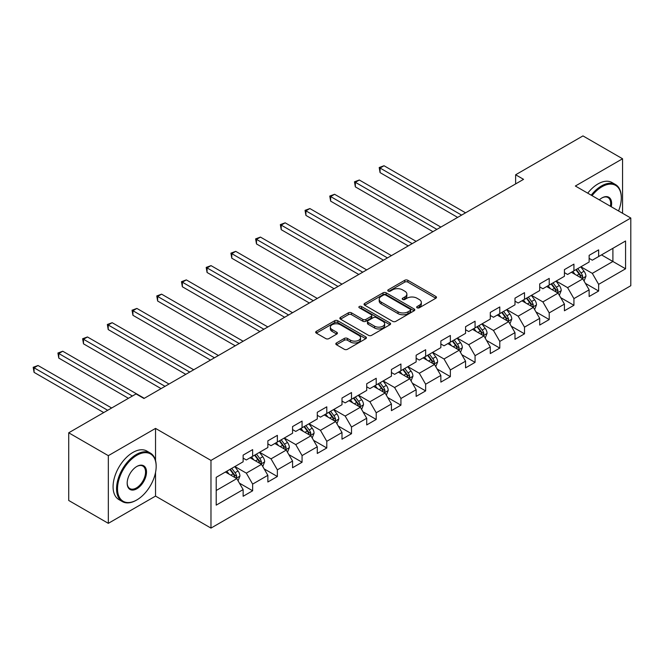 <?xml version="1.0" encoding="UTF-8"?>
<svg xmlns="http://www.w3.org/2000/svg" width="664" height="664" viewBox="0 0 664 664"><rect width="100%" height="100%" fill="white"/><g stroke="black" fill="none" stroke-linecap="round" stroke-linejoin="round"><path stroke-width="1" d="M417.133 307.789A1.536 0.888 0 0 0 419.308 307.789L435.833 298.252A2.2 1.27 0 0 0 436.48 297.347A2.2 1.27 0 0 0 435.833 296.451L407.845 280.291A2.2 1.27 0 0 0 404.733 280.291L388.208 289.836A1.536 0.888 0 0 0 387.759 290.458A1.536 0.888 0 0 0 388.208 291.089A1.536 0.888 0 0 0 390.39 291.089L392.524 289.853A7.038 4.067 0 0 1 402.475 289.853L404.808 291.206A7.038 4.067 0 0 1 406.874 294.077A7.038 4.067 0 0 1 404.808 296.949L402.674 298.186A1.536 0.888 0 0 0 402.218 298.808A1.536 0.888 0 0 0 402.674 299.439A1.536 0.888 0 0 0 404.849 299.439L406.99 298.202A7.038 4.067 0 0 1 416.942 298.202L419.274 299.547A7.038 4.067 0 0 1 421.333 302.427A7.038 4.067 0 0 1 419.274 305.299L417.133 306.527A1.536 0.888 0 0 0 416.685 307.158A1.536 0.888 0 0 0 417.133 307.789L417.133 306.527M336.465 342.956A2.2 1.27 0 0 0 335.826 343.852A2.2 1.27 0 0 0 336.465 344.757L344.317 349.289A2.2 1.27 0 0 0 347.43 349.289L365.781 338.698A2.2 1.27 0 0 0 366.42 337.793A2.2 1.27 0 0 0 365.781 336.897L337.785 320.737A2.2 1.27 0 0 0 334.681 320.737L316.33 331.336A2.2 1.27 0 0 0 315.682 332.232A2.2 1.27 0 0 0 316.33 333.129L325.817 338.607A2.2 1.27 0 0 0 328.921 338.607L336.781 334.067A2.2 1.27 0 0 0 337.42 333.17A2.2 1.27 0 0 0 336.781 332.274L332.075 329.56A5.885 3.395 0 0 1 330.348 327.161A5.885 3.395 0 0 1 333.984 324.024A5.885 3.395 0 0 1 340.391 324.754L358.817 335.395A5.885 3.395 0 0 1 360.544 337.793A5.885 3.395 0 0 1 356.908 340.931A5.885 3.395 0 0 1 350.501 340.2L347.43 338.424A2.2 1.27 0 0 0 344.317 338.424L336.465 342.956L336.465 344.757M155.534 428.404L108.323 455.662L68.716 432.795L68.716 500.473L108.323 523.34L155.534 496.091L210.978 528.096L210.978 460.418L155.534 428.404L155.534 460.534M622.558 213.277L622.558 158.762L575.356 186.02L630.8 218.033L210.978 460.418M622.558 158.762L582.959 135.904L515.629 174.773L515.629 183.92M68.716 432.795L136.045 393.918L143.972 398.491L523.547 179.346L515.629 174.773M392.681 321.368A2.2 1.27 0 0 0 395.794 321.368L414.137 310.777A2.2 1.27 0 0 0 414.784 309.872A2.2 1.27 0 0 0 414.137 308.976L386.149 292.816A2.2 1.27 0 0 0 383.037 292.816L364.694 303.415A2.2 1.27 0 0 0 364.046 304.311A2.2 1.27 0 0 0 364.694 305.208L392.681 321.368M359.938 308.121A1.536 0.888 0 0 1 361.498 308.337L361.498 306.511L389.959 322.936A2.2 1.27 0 0 1 390.606 323.833A2.2 1.27 0 0 1 389.959 324.738L371.608 335.328A2.2 1.27 0 0 1 368.503 335.328L340.507 319.168L340.507 317.375A2.2 1.27 0 0 0 339.868 318.272A2.2 1.27 0 0 0 340.507 319.168M340.507 317.375L348.359 312.835A2.2 1.27 0 0 1 351.472 312.835L362.826 319.392A2.2 1.27 0 0 0 365.93 319.392L371.143 316.388A2.2 1.27 0 0 0 371.79 315.483A2.2 1.27 0 0 0 371.143 314.587L359.324 307.764A1.536 0.888 0 0 1 358.875 307.133A1.536 0.888 0 0 1 359.822 306.32A1.536 0.888 0 0 1 361.498 306.511M210.978 528.096L630.8 285.719L630.8 218.033M239.422 483.143L252.644 490.779L252.644 484.106L267.858 475.324L267.858 481.998L277.361 476.511L277.361 469.838L292.567 461.057L292.567 467.73L302.07 462.244L302.07 455.57L317.284 446.789L317.284 453.462L326.788 447.976L326.788 441.303L341.993 432.521L341.993 439.194L351.505 433.708L351.505 427.035L366.711 418.254L366.711 424.927L376.214 419.44L376.214 412.759L391.428 403.986L391.428 410.659L400.931 405.173L400.931 398.491L416.137 389.718L416.137 396.391L425.641 390.905L425.641 384.224L440.854 375.442L440.854 382.124L450.358 376.637L450.358 369.956L465.564 361.174L465.564 367.856L475.067 362.37L475.067 355.688L490.281 346.907L490.281 353.588L499.784 348.102L499.784 341.421L514.99 332.639L514.99 339.321L524.502 333.826L524.502 327.153L539.707 318.371L539.707 325.053L549.211 319.558L549.211 312.885L564.425 304.104L564.425 310.777L573.928 305.291L573.928 298.617L589.134 289.836L589.134 296.509L598.637 291.023L598.637 284.35L625.571 268.796L625.571 240.99L612.897 248.311L612.897 261.483L625.571 268.796M252.644 490.779L243.14 496.274L243.14 489.592L216.207 505.138L216.207 477.333L243.14 461.787L243.14 455.114L252.644 449.619L252.644 456.301L267.858 447.519L267.858 440.846L277.361 435.352L277.361 442.033L292.567 433.252L292.567 426.57L302.07 421.084L302.07 427.765L317.284 418.984L317.284 412.302L326.788 406.816L326.788 413.498L341.993 404.716L341.993 398.035L351.505 392.548L351.505 399.23L366.711 390.449L366.711 383.767L376.214 378.281L376.214 384.954L391.428 376.181L391.428 369.499L400.931 364.013L400.931 370.686L416.137 361.905L416.137 355.232L425.641 349.745L425.641 356.419L440.854 347.637L440.854 340.964L450.358 335.478L450.358 342.151L465.564 333.369L465.564 326.696L475.067 321.21L475.067 327.883L490.281 319.102L490.281 312.429L499.784 306.942L499.784 313.615L514.99 304.834L514.99 298.161L524.502 292.666L524.502 299.348L539.707 290.566L539.707 283.893L549.211 278.399L549.211 285.08L564.425 276.299L564.425 269.617L573.928 264.131L573.928 270.812L589.134 262.031L589.134 255.349L598.637 249.863L598.637 256.545L625.571 240.99M250.112 457.762L261.516 464.352L246.311 473.133L234.907 466.543M243.14 458.127L246.311 459.961L252.644 456.301M246.311 473.133L252.644 484.106M261.516 464.352L267.858 475.324M274.821 443.494L286.234 450.084L271.02 458.857L259.616 452.275M267.858 443.859L271.02 445.693L277.361 442.033M271.02 458.857L277.361 469.838M286.234 450.084L292.567 461.057M299.539 429.226L310.943 435.808L295.737 444.589L284.333 438.008M292.567 429.591L295.737 431.417L302.07 427.765M295.737 444.589L302.07 455.57M310.943 435.808L317.284 446.789M324.256 414.958L335.66 421.54L320.455 430.322L309.042 423.74M317.284 415.324L320.455 417.15L326.788 413.498M320.455 430.322L326.788 441.303M335.66 421.54L341.993 432.521M348.965 400.691L360.369 407.273L345.164 416.054L333.76 409.472M341.993 401.056L345.164 402.882L351.505 399.23M345.164 416.054L351.505 427.035M360.369 407.273L366.711 418.254M373.683 386.423L385.087 393.005L369.881 401.786L358.469 395.204M366.711 386.788L369.881 388.614L376.214 384.954M369.881 401.786L376.214 412.759M385.087 393.005L391.428 403.986M398.392 372.155L409.804 378.737L394.59 387.519L383.186 380.937M391.428 372.521L394.59 374.347L400.931 370.686M394.59 387.519L400.931 398.491M409.804 378.737L416.137 389.718M423.109 357.888L434.513 364.47L419.308 373.251L407.903 366.661M416.137 358.253L419.308 360.079L425.641 356.419M419.308 373.251L425.641 384.224M434.513 364.47L440.854 375.442M447.818 343.62L459.231 350.202L444.017 358.983L432.613 352.393M440.854 343.985L444.017 345.811L450.358 342.151M444.017 358.983L450.358 369.956M459.231 350.202L465.564 361.174M472.536 329.344L483.94 335.934L468.734 344.716L457.33 338.125M465.564 329.709L468.734 331.543L475.067 327.883M468.734 344.716L475.067 355.688M483.94 335.934L490.281 346.907M497.253 315.076L508.657 321.666L493.452 330.448L482.039 323.858M490.281 315.442L493.452 317.276L499.784 313.615M493.452 330.448L499.784 341.421M508.657 321.666L514.99 332.639M521.962 300.809L533.366 307.399L518.161 316.18L506.756 309.59M514.99 301.174L518.161 303.008L524.502 299.348M518.161 316.18L524.502 327.153M533.366 307.399L539.707 318.371M546.679 286.541L558.084 293.131L542.878 301.912L531.466 295.322M539.707 286.906L542.878 288.74L549.211 285.08M542.878 301.912L549.211 312.885M558.084 293.131L564.425 304.104M571.389 272.273L582.801 278.863L567.587 287.637L556.183 281.055M564.425 272.638L567.587 274.473L573.928 270.812M567.587 287.637L573.928 298.617M582.801 278.863L589.134 289.836M601.493 254.893L612.897 261.483L592.305 273.369L580.9 266.787M589.134 258.371L592.305 260.197L598.637 256.545M592.305 273.369L598.637 284.35M108.323 455.662L108.323 523.34M216.207 490.505L236.807 478.619L225.395 472.029M236.807 478.619L243.14 489.592M585.416 283.387L598.637 291.023M560.698 297.655L573.928 305.291M535.981 311.922L549.211 319.558M511.272 326.19L524.502 333.826M486.554 340.458L499.784 348.102M461.845 354.725L475.067 362.37M437.128 369.001L450.358 376.637M412.419 383.269L425.641 390.905M387.701 397.537L400.931 405.173M362.984 411.804L376.214 419.44M338.275 426.072L351.505 433.708M313.557 440.34L326.788 447.976M288.848 454.608L302.07 462.244M264.131 468.875L277.361 476.511M155.534 496.091L155.534 472.486M417.747 308.005L419.274 307.125A7.038 4.067 0 0 0 421.333 304.253L421.333 302.427M406.874 294.077L406.874 295.903A7.038 4.067 0 0 1 404.808 298.775L403.289 299.655M435.8 298.269L407.845 282.125A2.2 1.27 0 0 0 404.733 282.125L388.822 291.305M414.137 308.976L414.137 310.777L386.149 294.65A2.2 1.27 0 0 0 383.037 294.65L364.719 305.224M410.252 310.503A1.536 0.888 0 0 0 410.701 309.872A1.536 0.888 0 0 0 410.252 309.25L385.684 295.065A1.536 0.888 0 0 0 383.51 295.065L381.252 296.36A7.038 4.067 0 0 0 379.194 299.24A7.038 4.067 0 0 0 381.252 302.112L398.043 311.806A7.038 4.067 0 0 0 407.995 311.806L410.252 310.503L410.252 312.337A1.536 0.888 0 0 0 410.701 311.707L410.701 309.872M379.194 299.24L379.194 301.066A7.038 4.067 0 0 0 381.252 303.938L381.252 302.112M410.252 312.337L407.995 313.632A7.038 4.067 0 0 1 398.043 313.632L381.252 303.938M340.541 319.185L348.359 314.67L348.359 312.835M371.79 315.483L371.79 317.317A2.2 1.27 0 0 1 371.143 318.214L365.93 321.218A2.2 1.27 0 0 1 362.826 321.218L351.472 314.67A2.2 1.27 0 0 0 348.359 314.67M361.498 308.337L389.934 324.754M374.604 326.19A5.885 3.395 0 0 0 381.012 326.929A5.885 3.395 0 0 0 384.647 323.791A5.885 3.395 0 0 0 382.921 321.393L376.43 317.641A2.2 1.27 0 0 0 373.317 317.641L368.113 320.646A2.2 1.27 0 0 0 367.466 321.55A2.2 1.27 0 0 0 368.113 322.447L374.604 326.19L374.604 328.024A5.885 3.395 0 0 0 381.012 328.755A5.885 3.395 0 0 0 384.647 325.617L384.647 323.791M367.466 321.55L367.466 323.376A2.2 1.27 0 0 0 368.113 324.273L368.113 322.447M374.604 328.024L368.113 324.273M360.544 337.793L360.544 339.628A5.885 3.395 0 0 1 356.908 342.765A5.885 3.395 0 0 1 350.501 342.026L347.43 340.25A2.2 1.27 0 0 0 344.317 340.25L336.499 344.774M330.348 327.161L330.348 328.987A5.885 3.395 0 0 0 332.075 331.386L332.075 329.56M336.748 334.092L332.075 331.386M365.748 338.715L337.785 322.571A2.2 1.27 0 0 0 334.681 322.571L316.354 333.145M584.046 281.03L585.93 276.282A5.934 3.428 -120 0 0 584.038 271.227L580.768 266.862M575.074 274.398L572.849 271.435M465.564 212.82L384.024 165.743L380.065 168.033L380.065 172.607L457.645 217.394M581.88 278.332L582.726 276.531A5.934 3.428 -120 0 0 581.033 272.962L577.763 268.596M576.269 269.459L579.896 274.298A3.021 1.743 60 0 1 580.452 275.22L582.726 276.531M575.862 269.692L579.132 274.058A5.934 3.428 60 0 1 580.826 277.627M380.065 172.607L379.194 167.527L461.604 215.111M379.194 167.527L384.024 165.743M618.549 210.961A27.332 15.778 120 0 0 621.296 197.913A27.332 15.778 120 0 0 601.966 186.758A27.332 15.778 120 0 0 592.039 195.656M591.217 195.183A28.004 16.168 -60 0 1 601.493 185.928A28.004 16.168 -60 0 1 615.495 184.542A28.004 16.168 -60 0 1 621.296 197.366A28.004 16.168 -60 0 1 621.296 197.64M599.326 199.864A13.67 7.893 -60 0 1 601.966 197.913L601.966 197.913A13.67 7.893 -60 0 1 611.262 206.753M587.731 193.166A28.004 16.168 -60 0 1 598.007 183.92A28.004 16.168 -60 0 1 612.009 182.534L615.495 184.542M610.399 206.255A12.998 7.503 120 0 0 607.992 197.548A12.998 7.503 120 0 0 601.725 198.055M136.361 500.199L136.842 499.926A27.332 15.778 120 0 0 156.165 466.452A27.332 15.778 120 0 0 136.842 455.296A27.332 15.778 120 0 0 117.511 488.77A27.332 15.778 120 0 0 136.842 499.926L136.361 500.199A28.004 16.168 -60 0 1 122.359 501.594A28.004 16.168 -60 0 1 118.067 479.151A28.004 16.168 -60 0 1 136.361 454.466A28.004 16.168 -60 0 1 150.371 453.08A28.004 16.168 -60 0 1 156.165 465.904A28.004 16.168 -60 0 1 156.165 466.178M136.842 488.77A13.67 7.893 -60 0 1 127.173 483.193A13.67 7.893 -60 0 1 136.842 466.452L136.842 466.452A13.67 7.893 -60 0 1 146.503 472.029A13.67 7.893 -60 0 1 136.842 488.77M127.181 482.911A12.998 7.503 120 0 0 129.87 488.588A12.998 7.503 120 0 0 136.361 487.949A12.998 7.503 120 0 0 144.852 476.495A12.998 7.503 120 0 0 142.86 466.086A12.998 7.503 120 0 0 136.601 466.593M122.359 501.594L118.873 499.577A28.004 16.168 -60 0 1 114.582 477.134A28.004 16.168 -60 0 1 132.883 452.458A28.004 16.168 -60 0 1 146.885 451.072L150.371 453.08M559.337 295.297L561.221 290.55A5.934 3.428 -120 0 0 559.329 285.495L556.058 281.129M550.356 288.666L548.132 285.703M440.854 227.088L359.315 180.01L355.348 182.301L355.348 186.874L432.928 231.661M557.162 292.6L558.017 290.799A5.934 3.428 -120 0 0 556.316 287.23L553.046 282.864M551.56 283.727L555.187 288.566A3.021 1.743 60 0 1 555.735 289.487L558.017 290.799M551.145 283.96L554.415 288.325A5.934 3.428 60 0 1 556.117 291.903M355.348 186.874L354.476 181.795L436.887 229.379M354.476 181.795L359.315 180.01M534.62 309.565L536.504 304.817A5.934 3.428 -120 0 0 534.611 299.763L531.341 295.397M525.639 302.933L523.423 299.97M416.137 241.356L334.598 194.286L330.639 196.569L330.639 201.142L408.219 245.929M532.453 306.868L533.3 305.067A5.934 3.428 -120 0 0 531.598 301.498L528.328 297.132M526.842 297.995L530.47 302.834A3.021 1.743 60 0 1 531.026 303.755L533.3 305.067M526.428 298.236L529.698 302.593A5.934 3.428 60 0 1 531.399 306.17M330.639 201.142L329.767 196.063L412.178 243.647M329.767 196.063L334.598 194.286M509.911 323.833L511.795 319.085A5.934 3.428 -120 0 0 509.894 314.031L506.632 309.665M500.93 317.201L498.705 314.238M391.42 255.623L309.88 208.554L305.921 210.837L305.921 215.41L383.501 260.197M507.736 321.135L508.591 319.334A5.934 3.428 -120 0 0 506.889 315.765L503.619 311.399M502.133 312.263L505.76 317.101A3.021 1.743 60 0 1 506.308 318.023L508.591 319.334M501.718 312.503L504.989 316.861A5.934 3.428 60 0 1 506.69 320.438M305.921 215.41L305.05 210.339L387.461 257.914M305.05 210.339L309.88 208.554M485.193 338.101L487.077 333.353A5.934 3.428 -120 0 0 485.185 328.298L481.915 323.932M476.212 331.469L473.996 328.506M366.711 269.899L285.171 222.822L281.212 225.104L281.212 229.678L358.792 274.473M483.027 335.403L483.873 333.61A5.934 3.428 -120 0 0 482.172 330.033L478.902 325.667M477.416 326.53L481.043 331.369A3.021 1.743 60 0 1 481.591 332.291L483.873 333.61M477.001 326.771L480.271 331.137A5.934 3.428 60 0 1 481.973 334.706M281.212 229.678L280.341 224.606L362.751 272.182M280.341 224.606L285.171 222.822M460.484 352.368L462.368 347.621A5.934 3.428 -120 0 0 460.467 342.566L457.197 338.2M451.503 345.736L449.279 342.773M341.993 284.167L260.454 237.089L256.495 239.372L256.495 243.945L334.075 288.74M458.309 349.671L459.156 347.878A5.934 3.428 -120 0 0 457.463 344.301L454.193 339.943M452.707 340.798L456.334 345.637A3.021 1.743 60 0 1 456.882 346.558L459.156 347.878M452.292 341.039L455.562 345.404A5.934 3.428 60 0 1 457.255 348.974M256.495 243.945L255.623 238.874L338.034 286.45M255.623 238.874L260.454 237.089M435.767 366.636L437.651 361.888A5.934 3.428 -120 0 0 435.758 356.834L432.488 352.468M426.786 360.004L424.562 357.041M317.284 298.435L235.745 251.357L231.786 253.64L231.786 258.213L309.358 303.008M433.592 363.938L434.447 362.146A5.934 3.428 -120 0 0 432.745 358.577L429.475 354.211M427.989 355.066L431.617 359.905A3.021 1.743 60 0 1 432.164 360.826L434.447 362.146M427.574 355.306L430.845 359.672A5.934 3.428 60 0 1 432.546 363.241M231.786 258.213L230.914 253.142L313.325 300.717M230.914 253.142L235.745 251.357M411.049 380.904L412.933 376.156A5.934 3.428 -120 0 0 411.041 371.101L407.771 366.736M402.077 374.28L399.852 371.309M292.567 312.702L211.028 265.625L207.068 267.907L207.068 272.481L284.648 317.276M408.883 378.206L409.729 376.413A5.934 3.428 -120 0 0 408.036 372.844L404.766 368.478M403.272 369.333L406.899 374.181A3.021 1.743 60 0 1 407.455 375.094L409.729 376.413M402.865 369.574L406.136 373.94A5.934 3.428 60 0 1 407.829 377.509M207.068 272.481L206.197 267.409L288.608 314.985M206.197 267.409L211.028 265.625M386.34 395.171L388.224 390.424A5.934 3.428 -120 0 0 386.332 385.369L383.062 381.003M377.359 388.548L375.135 385.577M267.858 326.97L186.318 279.893L182.351 282.183L182.351 286.757L259.931 331.543M384.166 392.474L385.02 390.681A5.934 3.428 -120 0 0 383.319 387.112L380.049 382.746M378.563 383.601L382.19 388.448A3.021 1.743 60 0 1 382.738 389.361L385.02 390.681M378.148 383.842L381.418 388.208A5.934 3.428 60 0 1 383.12 391.777M182.351 286.757L181.48 281.677L263.89 329.253M181.48 281.677L186.318 279.893M361.623 409.439L363.507 404.691A5.934 3.428 -120 0 0 361.614 399.637L358.344 395.271M352.642 402.816L350.426 399.844M243.14 341.238L161.601 294.16L157.642 296.451L157.642 301.024L235.222 345.811M359.456 406.741L360.303 404.949A5.934 3.428 -120 0 0 358.601 401.38L355.331 397.014M353.846 397.869L357.473 402.716A3.021 1.743 60 0 1 358.029 403.629L360.303 404.949M353.431 398.109L356.701 402.475A5.934 3.428 60 0 1 358.402 406.044M157.642 301.024L156.77 295.945L239.181 343.52M156.77 295.945L161.601 294.16M336.914 423.715L338.798 418.967A5.934 3.428 -120 0 0 336.897 413.904L333.635 409.547M327.933 417.083L325.709 414.12M218.423 355.506L136.884 308.428L132.924 310.719L132.924 315.292L210.505 360.079M334.739 421.009L335.594 419.216A5.934 3.428 -120 0 0 333.892 415.647L330.622 411.282M329.137 412.137L332.764 416.984A3.021 1.743 60 0 1 333.311 417.905L335.594 419.216M328.721 412.377L331.992 416.743A5.934 3.428 60 0 1 333.693 420.312M132.924 315.292L132.053 310.212L214.464 357.796M132.053 310.212L136.884 308.428M312.196 437.983L314.08 433.235A5.934 3.428 -120 0 0 312.188 428.18L308.918 423.815M303.216 431.351L300.999 428.388M193.714 369.773L112.174 322.696L108.215 324.986L108.215 329.56L185.795 374.347M310.03 435.285L310.877 433.484A5.934 3.428 -120 0 0 309.175 429.915L305.905 425.549M304.419 426.412L308.046 431.251A3.021 1.743 60 0 1 308.594 432.173L310.877 433.484M304.004 426.645L307.274 431.011A5.934 3.428 60 0 1 308.976 434.58M108.215 329.56L107.344 324.48L189.755 372.064M107.344 324.48L112.174 322.696M287.487 452.25L289.371 447.503A5.934 3.428 -120 0 0 287.471 442.448L284.2 438.082M278.507 445.619L276.282 442.656M168.996 384.041L87.457 336.963L83.498 339.254L83.498 343.827L161.078 388.614M285.312 449.553L286.159 447.752A5.934 3.428 -120 0 0 284.466 444.183L281.196 439.817M279.71 440.68L283.337 445.519A3.021 1.743 60 0 1 283.885 446.44L286.159 447.752M279.295 440.913L282.565 445.278A5.934 3.428 60 0 1 284.258 448.847M83.498 343.827L82.626 338.748L165.037 386.332M82.626 338.748L87.457 336.963M262.77 466.518L264.654 461.77A5.934 3.428 -120 0 0 262.761 456.716L259.491 452.35M253.789 459.886L251.565 456.923M144.287 398.309L62.748 351.231L58.789 353.522L58.789 358.095L128.442 398.309M260.595 463.821L261.45 462.019A5.934 3.428 -120 0 0 259.748 458.45L256.478 454.085M254.993 454.948L258.62 459.787A3.021 1.743 60 0 1 259.167 460.708L261.45 462.019M254.578 455.18L257.848 459.546A5.934 3.428 60 0 1 259.549 463.123M58.789 358.095L57.917 353.016L132.402 396.026M57.917 353.016L62.748 351.231M238.052 480.786L239.936 476.038A5.934 3.428 -120 0 0 238.044 470.983L234.774 466.618M229.072 474.154L226.856 471.191M111.652 408.003L38.031 365.507L34.071 367.79L34.071 372.363L103.725 412.576M235.886 478.088L236.733 476.287A5.934 3.428 -120 0 0 235.039 472.718L231.769 468.352M230.275 469.216L233.902 474.054A3.021 1.743 60 0 1 234.458 474.976L236.733 476.287M229.868 469.456L233.13 473.814A5.934 3.428 60 0 1 234.832 477.391M34.071 372.363L33.2 367.283L107.692 410.294M33.2 367.283L38.031 365.507M419.274 307.125L419.274 305.299M402.674 299.439L402.674 298.186M404.808 298.775L404.808 296.949M388.208 291.089L388.208 289.836M404.733 282.125L404.733 280.291M407.845 282.125L407.845 280.291M435.833 298.252L435.833 296.451M364.694 305.208L364.694 303.415M383.037 294.65L383.037 292.816M386.149 294.65L386.149 292.816M398.043 313.632L398.043 311.806M407.995 313.632L407.995 311.806M351.472 314.67L351.472 312.835M362.826 321.218L362.826 319.392M365.93 321.218L365.93 319.392M371.143 318.214L371.143 316.388M389.959 324.738L389.959 322.936M344.317 340.25L344.317 338.424M347.43 340.25L347.43 338.424M350.501 342.026L350.501 340.2M336.781 334.067L336.781 332.274M316.33 333.129L316.33 331.336M334.681 322.571L334.681 320.737M337.785 322.571L337.785 320.737M365.781 338.698L365.781 336.897M582.212 278.523L585.897 276.398M581.033 272.962L584.038 271.227M576.808 275.402L579.132 274.058M557.494 292.791L561.18 290.666M556.316 287.23L559.329 285.495M552.091 289.67L554.415 288.325M532.785 307.058L536.471 304.934M531.598 301.498L534.611 299.763M527.382 303.938L529.698 302.593M508.068 321.326L511.753 319.201M506.889 315.765L509.894 314.031M502.665 318.205L504.989 316.861M483.359 335.594L487.036 333.469M482.172 330.033L485.185 328.298M477.947 332.473L480.271 331.137M458.641 349.862L462.327 347.737M457.463 344.301L460.467 342.566M453.238 346.741L455.562 345.404M433.932 364.129L437.609 362.004M432.745 358.577L435.758 356.834M428.521 361.008L430.845 359.672M409.215 378.397L412.9 376.272M408.036 372.844L411.041 371.101M403.812 375.276L406.136 373.94M384.498 392.665L388.183 390.54M383.319 387.112L386.332 385.369M379.094 389.544L381.418 388.208M359.788 406.941L363.474 404.808M358.601 401.38L361.614 399.637M354.385 403.82L356.701 402.475M335.071 421.208L338.756 419.075M333.892 415.647L336.897 413.904M329.668 418.088L331.992 416.743M310.362 435.476L314.039 433.343M309.175 429.915L312.188 428.18M304.95 432.355L307.274 431.011M285.644 449.744L289.33 447.619M284.466 444.183L287.471 442.448M280.241 446.623L282.565 445.278M260.935 464.011L264.612 461.887M259.748 458.45L262.761 456.716M255.524 460.891L257.848 459.546M236.218 478.279L239.903 476.154M235.039 472.718L238.044 470.983M230.815 475.158L233.13 473.814M621.296 197.913L621.296 197.366M156.165 466.452L156.165 465.904"/></g></svg>
